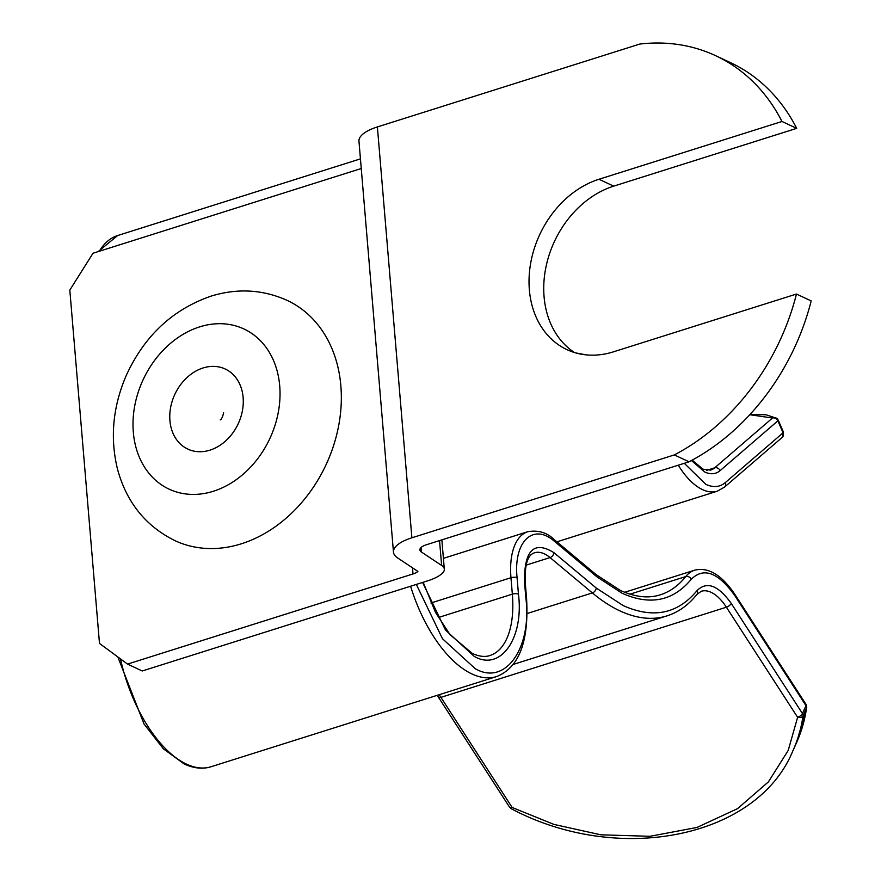<?xml version="1.0" encoding="UTF-8"?>
<svg xmlns="http://www.w3.org/2000/svg" width="881" height="881" viewBox="0 0 881 881"><rect width="100%" height="100%" fill="white"/><g stroke="black" fill="none" stroke-linecap="round" stroke-linejoin="round"><path stroke-width="1.32" d="M421.063 547.519L421.437 552.035A15.219 5.473 175.2 0 1 419.896 549.898A15.219 5.473 175.2 0 1 426.613 544.678L689.052 461.798L674.328 454.915A212.134 167.654 115.1 0 0 796.468 294.045L613.473 351.827A92.813 73.354 -64.9 0 1 566.923 349.625A92.813 73.354 -64.9 0 1 530.891 261.976A92.813 73.354 -64.9 0 1 598.981 179.261L781.976 121.479A212.134 167.654 115.1 0 0 715.669 55.701A212.134 167.654 115.1 0 0 639.826 44.05L377.387 126.93A41.726 15.021 175.2 0 0 358.963 141.246L393.466 552.112A41.726 15.021 175.2 0 0 397.716 557.992L417.902 571.406A13.259 4.768 -4.8 0 1 413.002 573.949L127.525 664.098L142.237 670.981L427.714 580.821A39.777 14.316 -4.8 0 0 442.416 573.19A26.518 9.548 175.2 0 0 444.321 569.181A26.518 9.548 175.2 0 0 441.623 565.448L439.542 540.593M674.328 454.915L411.89 537.795A41.726 15.021 175.2 0 0 393.466 552.112M361.254 168.524L93.023 253.232L69.819 290.08L99.487 643.427L127.525 664.098M574.522 352.543A92.813 73.354 115.1 0 1 546.649 263.893A92.813 73.354 115.1 0 1 613.694 186.144L796.699 128.351A212.134 167.654 -64.9 0 0 730.382 62.584L715.669 55.701M689.052 461.798A212.134 167.654 -64.9 0 0 811.181 300.917L796.468 294.045M421.437 552.035L441.623 565.448M781.976 121.479L796.699 128.351M241.394 543.786A132.579 104.784 115.1 0 1 174.912 540.637C145.651 526.089 126.534 502.302 117.536 469.265C109.872 437.89 112.812 406.559 126.346 375.262C144.44 335.881 172.61 309.528 210.845 296.203C237.308 288.032 262.758 289.431 287.184 300.41A132.579 104.784 115.1 0 1 338.678 425.622A132.579 104.784 115.1 0 1 241.394 543.786M416.339 584.422L442.482 638.736L475.222 668.679C505.187 686.288 532.234 648.306 525.825 597.593L524.437 581.152C524.393 549.975 534.227 540.482 553.94 552.684L596.239 588.034L623.12 605.566C653.052 618.958 677.698 613.969 697.069 590.578C706.848 580.964 718.235 585.248 731.23 603.43L802.459 713.533A4.416 3.359 24.3 0 1 803.032 715.812A4.416 2.808 -171.9 0 1 797.613 717.31A4.416 1.861 -32.9 0 0 802.459 713.533L806.005 705.67A4.416 1.861 -32.9 0 0 806.049 704.426L806.721 707.454A4.416 2.808 8.1 0 1 806.567 707.95A4.416 3.359 -155.7 0 0 806.005 705.67L734.776 595.567C718.235 572.43 703.743 566.979 691.299 579.213C673.172 601.106 650.101 605.776 622.085 593.243L596.922 576.835L554.623 541.485C533.236 522.389 513.315 541.595 517.081 577.716L518.457 594.146C524.074 638.505 500.419 671.774 474.187 656.356L445.5 630.091L422.605 582.44M750.127 414.356L766.151 414.808L776.579 418.266A4.416 4.317 122.3 0 1 778.198 420.16A4.416 0.804 156.5 0 1 778.264 420.237A4.416 0.804 156.5 0 1 777.879 420.854L720.085 470.652C715.79 474.253 710.692 474.705 704.778 472.018L691.442 460.532M684.295 463.296L705.813 484.341C713.324 487.766 719.821 487.182 725.294 482.612A4.416 3.755 49.2 0 1 724.512 487.116L782.317 437.306A4.416 3.755 -130.8 0 0 783.088 432.802A4.416 0.804 -23.5 0 0 783.484 432.197A4.416 0.804 -23.5 0 0 783.407 432.119L778.275 420.347M782.317 437.306L783.484 432.197L778.264 420.237L776.579 418.266A4.416 4.317 122.3 0 0 772.483 418.023L714.678 467.822A44.193 21.915 -107.5 0 1 710.626 470.124L702.983 469.166L692.202 460.124M725.294 482.612L783.088 432.802L777.879 420.854A4.416 3.755 -130.8 0 0 772.483 418.023L749.797 414.72M509.603 807.238A4.416 1.861 -32.9 0 0 512.136 807.459L440.907 697.356A4.416 1.861 147.1 0 1 438.386 697.135L509.603 807.238L511.343 808.791L512.136 807.459L553.885 824.396L600.853 834.814L649.958 836.3L696.97 827.457L737.529 808.648L768.386 781.91L788.22 750.403L797.613 717.31L726.385 607.207A4.416 1.861 147.1 0 0 731.23 603.43M511.332 808.791L511.343 808.791C619.255 865.891 757.561 837.622 792.911 750.755A220.977 167.831 -155.7 0 0 803.032 715.812L806.567 707.95A220.977 167.831 24.3 0 1 796.457 742.892L792.911 750.755M412.484 567.805L413.002 573.949M377.387 126.93L411.89 537.795M598.981 179.261L613.694 186.144M213.422 491.235A88.386 69.852 115.1 0 1 133.317 432.175A88.386 69.852 115.1 0 1 199.624 326.884A88.386 69.852 115.1 0 1 279.718 385.944A88.386 69.852 115.1 0 1 213.422 491.235M209.964 450.147A44.193 34.932 115.1 0 1 169.923 420.611A44.193 34.932 115.1 0 1 203.071 367.972A44.193 34.932 115.1 0 1 243.123 397.496A44.193 34.932 115.1 0 1 209.964 450.147M518.457 594.146A4.416 1.586 175.2 0 0 512.346 594.157A88.386 43.819 -107.5 0 1 489.902 655.519C485.156 657.204 479.319 656.543 472.403 653.504L450.037 634.694L435.5 612.416L423.166 582.264M691.299 579.213A4.416 3.645 -141.5 0 0 685.715 576.581A189.338 93.871 -107.5 0 1 660.31 594.807C648.515 598.628 635.179 597.164 620.29 590.391L596.096 574.599A4.416 3.028 -50.1 0 1 596.922 576.835M596.239 588.034A4.416 3.028 129.9 0 1 592.34 592.924A211.44 104.828 72.5 0 0 619.806 610.83A211.44 104.828 72.5 0 0 666.961 615.885C678.414 612.24 688.38 605.104 696.871 594.488L701.265 591.272A44.193 21.915 -107.5 0 1 726.385 607.207L440.907 697.356A44.193 21.915 72.5 0 0 439.123 694.724M697.069 590.578A4.416 3.645 38.5 0 1 696.871 594.488M120.499 658.922A110.488 54.776 72.5 0 0 186.431 764.091A110.488 54.776 72.5 0 0 211.077 766.734L496.554 676.586A110.488 54.776 -107.5 0 1 471.908 673.943A110.488 54.776 -107.5 0 1 410.59 586.239M525.825 597.593A4.416 1.586 -4.8 0 1 526.563 598.375C529.04 641.61 519.041 667.688 496.554 676.586M720.085 470.652A4.416 3.755 -130.8 0 0 714.678 467.822L706.683 470.355M556.902 541.837L717.277 491.191A66.295 32.861 -107.5 0 1 702.498 489.605A66.295 32.861 -107.5 0 1 678.282 465.201M438.32 617.537L512.346 594.157L510.969 577.727A4.416 1.586 175.2 0 1 517.081 577.716M630.003 594.168L685.715 576.581A66.295 32.861 72.5 0 1 694.602 570.194C708.335 566.857 721.737 574.908 734.82 594.323A4.416 1.861 -32.9 0 1 734.776 595.567M553.94 552.684A4.416 3.028 129.9 0 1 550.052 557.574L592.34 592.924L527.157 613.506M98.187 251.592L117.625 235.546A110.488 54.776 72.5 0 0 99.333 251.228M554.623 541.485A4.416 3.028 -50.1 0 0 553.797 539.249C546.749 532.454 538.082 529.944 527.796 531.706A66.295 32.861 72.5 0 0 510.969 577.727L430.93 603M524.437 581.152A4.416 1.586 -4.8 0 1 525.186 581.945C524.459 555.393 532.091 553.918 534.459 552.783A44.193 21.915 -107.5 0 1 550.052 557.574L526.067 565.15M441.855 539.855L444.321 569.181M221.186 419.466L220.228 419.874C221.649 419.147 222.772 416.746 223.609 412.638M717.277 491.191L724.512 487.116M211.077 766.734C202.85 769.333 193.897 768.419 184.217 763.992L163.403 748.839L144.021 723.973L117.845 656.962M117.625 235.546L360.45 158.866M553.797 539.249L596.096 574.599M806.049 704.426L734.82 594.323M525.186 581.945L526.563 598.375M586.14 354.867L575.833 352.929M438.386 697.135L437.185 695.34M443.418 558.356L527.796 531.706M624.662 592.285L694.602 570.194M513.315 664.406L666.961 615.885M806.721 707.454L796.457 742.892"/></g></svg>
